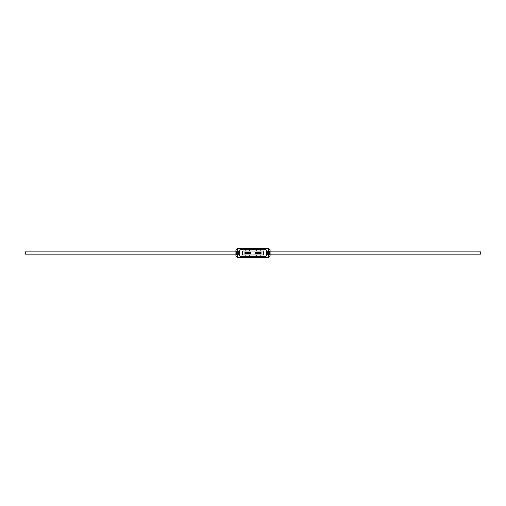 <?xml version="1.0" encoding="UTF-8"?>
<svg xmlns="http://www.w3.org/2000/svg" width="506" height="506" viewBox="0 0 506 506"><rect width="100%" height="100%" fill="white"/><g stroke="black" fill="none" stroke-linecap="round" stroke-linejoin="round"><path stroke-width="0.76" d="M270.084 251.861L480.7 251.861L480.7 254.138L270.084 254.138M235.916 254.138L25.3 254.138L25.3 251.861L235.916 251.861M239.275 251.147L237.599 251.318M268.401 251.318L266.725 251.147M245.157 249.357L245.157 251.039L242.298 251.039L242.298 254.961L245.157 254.961L245.157 256.643L240.394 256.643L239.275 255.524L239.275 250.476L240.394 249.357L265.606 249.357L266.725 250.476L266.725 255.524L265.606 256.643L260.843 256.643L260.843 254.961L245.157 254.961M245.157 256.643L260.843 256.643M250.704 253.367L250.704 252.633L244.879 252.633L244.879 253.367L250.704 253.367M261.121 253.367L255.296 253.367L255.296 252.633L261.121 252.633L261.121 253.367M260.843 254.961L263.702 254.961L263.702 251.039L245.157 251.039M260.843 251.039L260.843 249.357M268.825 251.318L268.401 251.147L268.401 248.522L237.599 248.522L237.599 251.147L237.175 251.318M239.275 254.853L237.599 254.853L237.599 257.478L268.401 257.478L268.401 254.853L266.725 254.853M268.825 254.682L268.401 254.682M237.599 254.682L237.175 254.682M268.401 248.522L270.084 250.198L270.084 255.802L268.401 257.478M237.599 257.478L235.916 255.802L235.916 250.198L237.599 248.522M235.916 254.157L237.131 254.663M235.916 251.843L237.131 251.337M268.869 254.663L270.084 254.157M268.869 251.337L270.084 251.843M249.749 249.357L249.749 251.039M256.251 249.357L256.251 251.039M256.251 254.961L256.251 256.643M249.749 254.961L249.749 256.643M266.725 253.784L269.749 253.784L269.749 252.216L266.725 252.216M269.749 253.784L268.85 254.682L266.725 254.682M266.725 251.318L268.85 251.318L269.749 252.216M239.275 254.682L237.15 254.682L236.251 253.784L236.251 252.216L237.15 251.318L239.275 251.318M236.251 253.784L239.275 253.784M239.275 252.216L236.251 252.216"/></g></svg>
